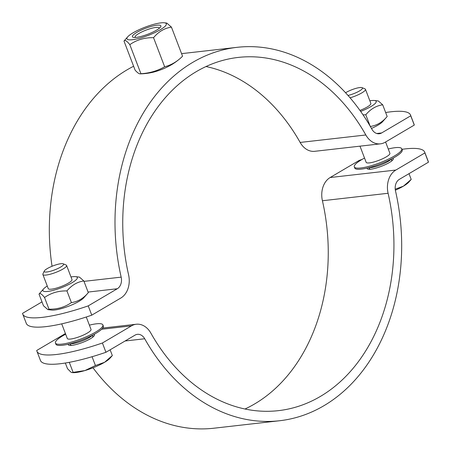<?xml version="1.0" encoding="UTF-8"?>
<svg xmlns="http://www.w3.org/2000/svg" width="451" height="451" viewBox="0 0 451 451"><rect width="100%" height="100%" fill="white"/><g stroke="black" fill="none" stroke-linecap="round" stroke-linejoin="round"><path stroke-width="0.68" d="M140.921 73.716A59.228 54.103 -139.5 0 0 164.649 66.759A59.228 44.97 83.5 0 0 179.549 58.991A59.228 44.97 83.5 0 0 182.554 56.206L171.448 27.139C164.525 28.142 158.555 31.66 153.549 37.687C144.681 37.495 136.771 39.812 129.82 44.643L140.921 73.716A59.228 9.133 -112.8 0 1 140.272 73.874A63.484 63.484 0 0 0 153.222 72.205C159.964 70.452 166.295 67.819 172.214 64.313A63.484 63.484 0 0 0 179.549 58.991M129.82 44.643C126.917 40.934 124.978 39.733 123.991 41.047L135.097 70.119A59.228 9.133 -112.8 0 0 140.272 73.874M123.991 41.047L127.774 36.757A21.079 4.397 -20.9 0 0 148.221 35.398A21.079 4.397 -20.9 0 0 164.367 22.787A21.079 4.397 -20.9 0 0 160.951 22.866A21.079 4.397 -20.9 0 0 127.774 36.757M164.367 22.787L166.808 23.074L171.448 27.139M153.549 37.687L164.649 66.759M135.43 37.461A12.831 2.678 159.1 0 1 135.148 37.134A12.831 2.678 159.1 0 1 142.228 31.733A12.831 2.678 159.1 0 1 155.843 27.432A12.831 2.678 159.1 0 1 159.124 27.985A12.831 2.678 159.1 0 1 159.13 28.413M156.987 25.2A15.238 3.18 -20.9 0 0 138.474 31.48A15.238 3.18 -20.9 0 0 133.846 37.439A15.238 3.18 -20.9 0 0 147.787 34.259A15.238 3.18 -20.9 0 0 160.297 27.336A15.238 3.18 -20.9 0 0 156.987 25.2M350.072 97.816A12.696 2.65 -20.9 0 0 365.462 89.304L370.846 103.409A12.696 2.65 159.1 0 1 359.943 110.41M365.462 89.304A12.696 2.65 -20.9 0 0 364.989 88.881L362.074 87.657A10.362 2.159 159.1 0 1 358.855 91.299A10.362 2.159 159.1 0 1 348.003 95.443M385.582 141.992L389.895 153.289A12.696 2.65 159.1 0 1 382.893 158.639A12.696 2.65 159.1 0 1 369.42 162.896A12.696 2.65 159.1 0 1 366.173 162.349L359.994 146.163M369.098 167.58A12.696 2.65 -20.9 0 0 380.751 164.936A12.696 2.65 -20.9 0 0 391.197 159.141M345.584 92.765A10.362 2.159 159.1 0 1 359.813 87.556A10.362 2.159 159.1 0 1 362.074 87.657M395.228 189.206L403.419 186.162L411.199 179.419L408.792 182.148A21.586 4.504 159.1 0 1 403.419 186.162A21.586 4.504 159.1 0 1 395.358 190.204M409.001 173.663L411.199 179.419M368.597 167.71L369.854 168.95A11.664 2.435 -20.9 0 0 370.446 169.238M391.299 161.278A11.664 2.435 -20.9 0 0 391.553 160.669L391.66 158.904M66.596 265.453L71.98 279.558A12.696 2.65 159.1 0 1 64.978 284.902A12.696 2.65 159.1 0 1 51.504 289.164A12.696 2.65 159.1 0 1 48.257 288.617L42.873 274.512A12.696 2.65 -20.9 0 0 55.676 272.455A12.696 2.65 -20.9 0 0 66.596 265.453A12.696 2.65 -20.9 0 0 66.122 265.03L63.208 263.807A10.362 2.159 159.1 0 1 54.689 269.867A10.362 2.159 159.1 0 1 44.299 271.023A10.362 2.159 159.1 0 1 50.929 266.738A10.362 2.159 159.1 0 1 60.947 263.705A10.362 2.159 159.1 0 1 63.208 263.807M44.299 271.023L42.941 273.875A12.696 2.65 -20.9 0 0 42.873 274.512M86.276 316.997L91.029 329.439A12.696 2.65 159.1 0 1 84.021 334.783A12.696 2.65 159.1 0 1 70.553 339.045A12.696 2.65 159.1 0 1 67.306 338.498L61.708 323.841M70.232 343.724A12.696 2.65 -20.9 0 0 81.885 341.08A12.696 2.65 -20.9 0 0 92.331 335.285M65.344 363.021L67.515 368.704L70.937 372.16L71.895 372.537L84.895 370.575A21.586 4.504 159.1 0 1 72.453 372.605L71.895 372.537M104.553 362.311L112.333 355.563L109.926 358.297A21.586 4.504 159.1 0 1 104.553 362.311A21.586 4.504 159.1 0 1 84.895 370.575L95.426 365.53L104.553 362.311M110.134 349.807L112.333 355.563M92.06 356.724L95.426 365.53M69.285 362.333L73.017 372.098M69.73 343.854L70.987 345.1A11.664 2.435 -20.9 0 0 71.579 345.387M92.432 337.421A11.664 2.435 -20.9 0 0 92.686 336.812L92.793 335.048M65.418 333.554L36.723 350.466A76.18 15.892 -20.9 0 0 36.914 351.205A76.18 15.892 -20.9 0 0 102.405 342.997L105.946 352.276A76.18 15.892 159.1 0 1 40.46 360.484L36.914 351.205M105.946 352.276L135.018 335.144A10.159 7.712 -96.5 0 1 137.414 334.332A10.159 7.712 -96.5 0 1 144.703 338.763A187.909 142.674 83.5 0 0 279.569 420.744A187.909 142.674 83.5 0 0 395.504 190.948A10.159 7.712 -96.5 0 1 399.377 179.335L428.45 162.202L424.904 152.923A76.18 15.892 -20.9 0 0 424.718 152.179A76.18 15.892 -20.9 0 0 401.971 149.32M362.057 159.428A76.18 15.892 -20.9 0 0 359.227 160.387L330.155 177.525A20.312 15.424 83.5 0 0 322.414 200.746A177.75 134.962 -96.5 0 1 244.972 409.012M424.718 152.179L428.258 161.464A76.18 15.892 159.1 0 1 428.45 162.202M94.045 334.383A13.964 2.915 159.1 0 1 94.428 334.783A13.964 2.915 159.1 0 1 86.727 340.668A13.964 2.915 159.1 0 1 71.906 345.353A13.964 2.915 159.1 0 1 68.332 344.75A13.964 2.915 159.1 0 1 68.355 344.192M392.911 158.239A13.964 2.915 159.1 0 1 393.295 158.639A13.964 2.915 159.1 0 1 385.594 164.519A13.964 2.915 159.1 0 1 370.773 169.204A13.964 2.915 159.1 0 1 367.204 168.601A13.964 2.915 159.1 0 1 367.221 168.048M424.904 152.923L395.831 170.055A20.312 15.424 83.5 0 0 388.091 193.276A177.75 134.962 -96.5 0 1 278.419 410.652A177.75 134.962 -96.5 0 1 150.848 333.103A20.312 15.424 83.5 0 0 136.27 324.241A20.312 15.424 83.5 0 0 131.478 325.864L102.405 342.997M279.569 420.744L213.892 428.213A187.909 142.674 -96.5 0 1 92.996 367.796M360.659 111.414A18.412 3.839 -20.9 0 0 374.46 100.511A18.412 3.839 -20.9 0 0 369.854 100.81M374.46 100.511L378.327 100.973L382.707 104.807C376.168 105.754 370.53 109.074 365.8 114.774L363.032 114.836M370.265 126.46C376.805 125.513 382.442 122.193 387.172 116.493L382.561 121.725A18.412 3.839 159.1 0 1 371.472 128.434M365.8 114.774L370.13 126.105M382.707 104.807L387.172 116.493M47.265 286.019A18.412 3.839 -20.9 0 0 43.634 288.86A18.412 3.839 -20.9 0 0 47.631 291.447A18.412 3.839 -20.9 0 0 70.001 283.859A18.412 3.839 -20.9 0 0 75.593 276.655A18.412 3.839 -20.9 0 0 70.987 276.959M75.593 276.655L79.461 277.117L83.841 280.95C77.301 281.903 71.664 285.224 66.934 290.918C58.557 290.732 51.087 292.925 44.525 297.485C41.785 293.979 39.947 292.851 39.023 294.091L43.634 288.86M39.023 294.091L43.488 305.778L47.868 309.617L48.99 309.177C57.362 309.358 64.837 307.17 71.399 302.604C77.938 301.657 83.576 298.337 88.306 292.643L83.694 297.869A18.412 3.839 159.1 0 1 54.718 310.006A18.412 3.839 159.1 0 1 51.73 310.074L47.868 309.617M44.525 297.485L48.99 309.177M66.934 290.918L71.399 302.604M83.841 280.95L88.306 292.643M410.54 115.061L414.086 124.341A76.18 15.892 159.1 0 1 414.277 125.079L410.731 115.8A76.18 15.892 -20.9 0 0 410.54 115.061A76.18 15.892 -20.9 0 0 385.656 112.524M410.731 115.8L381.659 132.938A10.159 7.712 -96.5 0 1 379.263 133.75A10.159 7.712 -96.5 0 1 371.974 129.319A187.909 142.674 83.5 0 0 237.108 47.332A187.909 142.674 83.5 0 0 121.172 277.134A10.159 7.712 -96.5 0 1 117.299 288.741L88.227 305.879L91.773 315.159A76.18 15.892 159.1 0 1 26.282 323.367L22.742 314.088A76.18 15.892 -20.9 0 0 88.227 305.879M41.999 301.882L22.55 313.344A76.18 15.892 -20.9 0 0 22.742 314.088M91.773 315.159L120.845 298.021A20.312 15.424 83.5 0 0 128.586 274.806A177.75 134.962 -96.5 0 1 238.258 57.424A177.75 134.962 -96.5 0 1 365.829 134.979A20.312 15.424 83.5 0 0 380.413 143.841A20.312 15.424 83.5 0 0 385.205 142.217L414.277 125.079M206.028 66.539A177.75 134.962 -96.5 0 1 300.152 142.443A20.312 15.424 83.5 0 0 314.73 151.31L380.413 143.841M52.04 266.265A187.909 142.674 -96.5 0 1 133.62 66.252M65.671 334.208A25.391 5.299 -20.9 0 0 55.445 343.025L55.89 344.186A25.391 5.299 -20.9 0 0 69.691 343.865A25.391 5.299 -20.9 0 0 93.656 334.591A25.391 5.299 -20.9 0 0 103.33 326.067L102.89 324.906A25.391 5.299 -20.9 0 0 89.394 325.148M55.445 343.025A25.391 5.299 -20.9 0 0 69.245 342.704A25.391 5.299 -20.9 0 0 93.21 333.436A25.391 5.299 -20.9 0 0 102.89 324.906M364.538 158.064A25.391 5.299 -20.9 0 0 354.311 166.881L354.757 168.037A25.391 5.299 -20.9 0 0 380.368 163.933A25.391 5.299 -20.9 0 0 402.202 149.924L401.756 148.762A25.391 5.299 -20.9 0 0 389.252 148.762A25.391 5.299 -20.9 0 0 388.26 149.005M354.311 166.881A25.391 5.299 -20.9 0 0 379.922 162.772A25.391 5.299 -20.9 0 0 401.756 148.762M131.478 325.864L101.655 329.253M125.096 340.99L144.703 338.763M388.091 193.276L322.414 200.746M395.831 170.055L330.155 177.525M376.743 133.496L381.659 132.938M88.086 292.062L117.299 288.741M365.829 134.979L300.152 142.443M83.999 281.362L121.172 277.134M391.722 160.956L391.558 160.539M369.921 169.277L369.764 168.866M92.85 337.1L92.692 336.688M71.055 345.427L70.897 345.009M102.749 328.052L136.27 324.241M237.108 47.332L181.573 53.646"/></g></svg>

